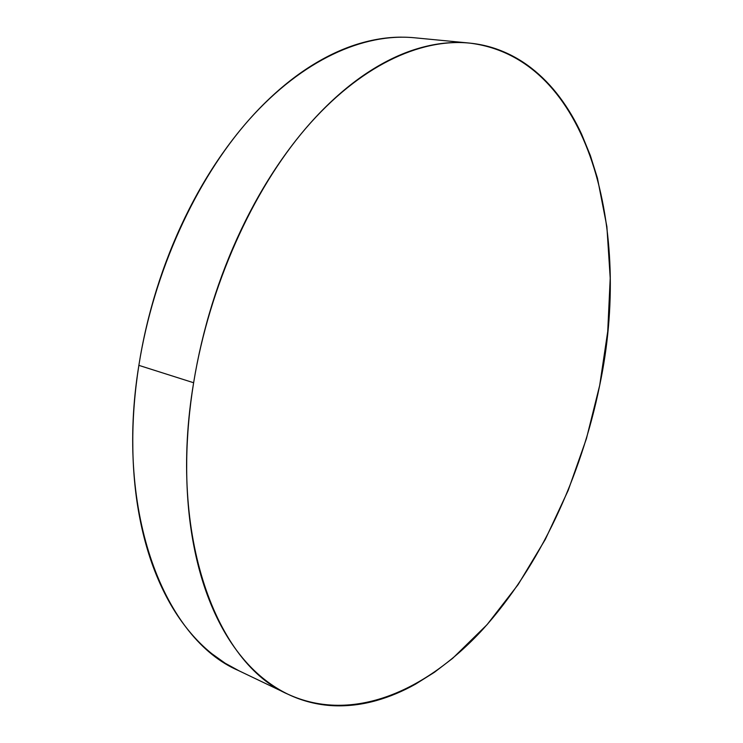 <?xml version="1.0" encoding="UTF-8"?>
<svg xmlns="http://www.w3.org/2000/svg" width="743" height="743" viewBox="0 0 743 743"><rect width="100%" height="100%" fill="white"/><g stroke="black" fill="none" stroke-linecap="round" stroke-linejoin="round"><path stroke-width="1.11" d="M193.626 382.747C209.322 286.436 252.341 190.728 305.782 128.335C359.436 66.071 419.786 38.311 469.288 43.057C590.425 57.638 632.228 231.946 599.694 385.357C581.035 477.35 539.529 566.788 482.625 629.59C425.823 691.334 352.377 723.663 288.312 694.38C216.863 664.075 167.658 536.91 193.626 382.747L138.867 365.361L193.626 382.747C197.926 356.361 204.074 330.236 212.089 304.361C220.132 278.504 229.773 253.734 240.992 230.051C252.23 206.396 264.666 184.543 278.281 164.482C291.906 144.458 306.246 126.737 321.301 111.32C336.356 95.94 351.643 83.123 367.172 72.87C382.682 62.653 398.007 55.047 413.136 50.041C428.256 45.063 442.837 42.555 456.88 42.509C470.904 42.481 484.148 44.654 496.603 49.038C509.048 53.44 520.537 59.719 531.087 67.882C541.619 76.046 551.111 85.761 559.572 97.017C568.024 108.274 575.407 120.747 581.723 134.427L590.388 155.631L597.456 178.209L606.882 226.634L610.217 278.17L607.728 331.48L599.694 385.357L586.422 438.676L568.191 490.38L545.325 539.372L518.159 584.537L487.092 624.64L452.663 658.326L434.386 672.313L415.541 684.136C402.771 691.296 389.796 696.758 376.617 700.5C363.429 704.243 350.241 706.017 337.071 705.831C323.892 705.627 311.001 703.231 298.389 698.634C285.776 694.018 273.768 687.052 262.372 677.737C250.976 668.394 240.546 656.663 231.092 642.556C221.637 628.402 213.52 612.009 206.73 593.369C199.96 574.692 194.842 554.111 191.388 531.635C187.942 509.131 186.382 485.281 186.707 460.112C187.06 434.906 189.363 409.124 193.626 382.747M468.48 42.983L414.176 37.744C363.606 32.906 302.68 59.626 249.137 119.642C195.818 179.806 153.587 272.105 138.867 365.361C114.45 514.555 165.42 639.286 238.364 670.492L288.312 694.38M239.06 670.827L225.185 663.239L211.839 653.701C200.164 644.339 189.465 632.683 179.722 618.733C169.989 604.756 161.593 588.623 154.516 570.345C147.458 552.03 142.062 531.914 138.309 509.995C134.576 488.049 132.737 464.849 132.765 440.395C132.83 415.913 134.864 390.911 138.867 365.361C142.888 339.811 148.795 314.54 156.578 289.538C164.389 264.545 173.825 240.621 184.877 217.764C195.938 194.935 208.235 173.843 221.767 154.498C235.299 135.189 249.592 118.1 264.647 103.24C279.702 88.417 295.036 76.065 310.667 66.201C326.279 56.366 341.752 49.057 357.077 44.264C372.382 39.509 387.196 37.131 401.508 37.15"/></g></svg>
